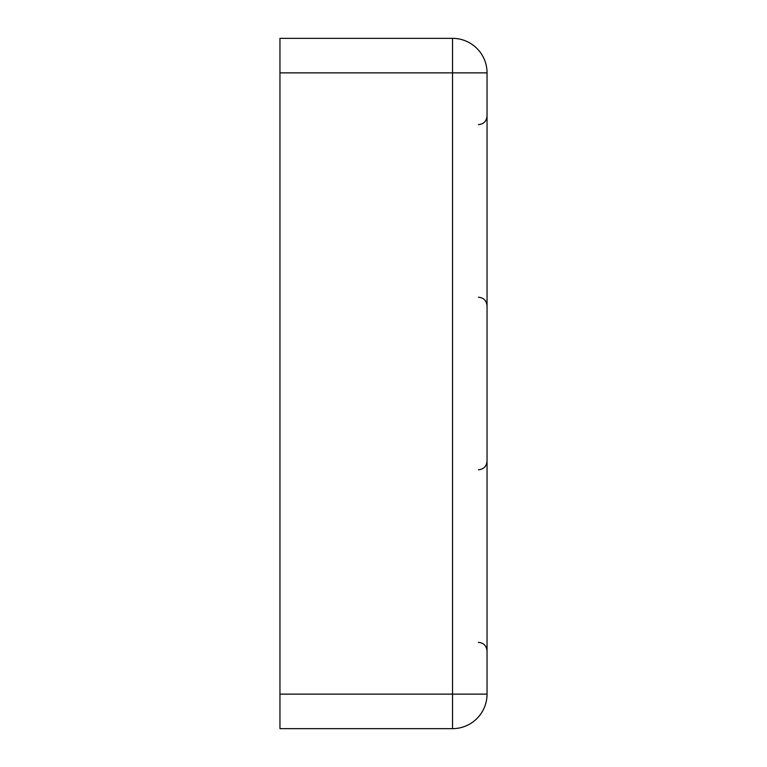 <?xml version="1.0" encoding="UTF-8"?>
<svg xmlns="http://www.w3.org/2000/svg" width="767" height="767" viewBox="0 0 767 767"><rect width="100%" height="100%" fill="white"/><g stroke="black" fill="none" stroke-linecap="round" stroke-linejoin="round"><path stroke-width="1.15" d="M279.955 72.865L279.955 38.35L452.53 38.35A34.515 34.515 0 0 1 487.045 72.865L487.045 694.135A34.515 34.515 0 0 1 452.53 728.65L279.955 728.65L279.955 694.135L452.53 694.135L452.53 72.865L279.955 72.865L279.955 694.135M452.53 72.865L452.53 38.35A34.515 34.515 0 0 1 487.045 72.865L452.53 72.865M452.53 728.65L452.53 694.135L487.045 694.135A34.515 34.515 0 0 1 452.53 728.65M478.416 297.212C483.661 297.721 486.537 300.597 487.045 305.841C486.537 300.597 483.661 297.721 478.416 297.212M478.416 642.362C483.661 642.871 486.537 645.747 487.045 650.991M478.416 469.788C483.661 469.279 486.537 466.403 487.045 461.159M478.416 124.638C483.661 124.129 486.537 121.253 487.045 116.009"/></g></svg>
